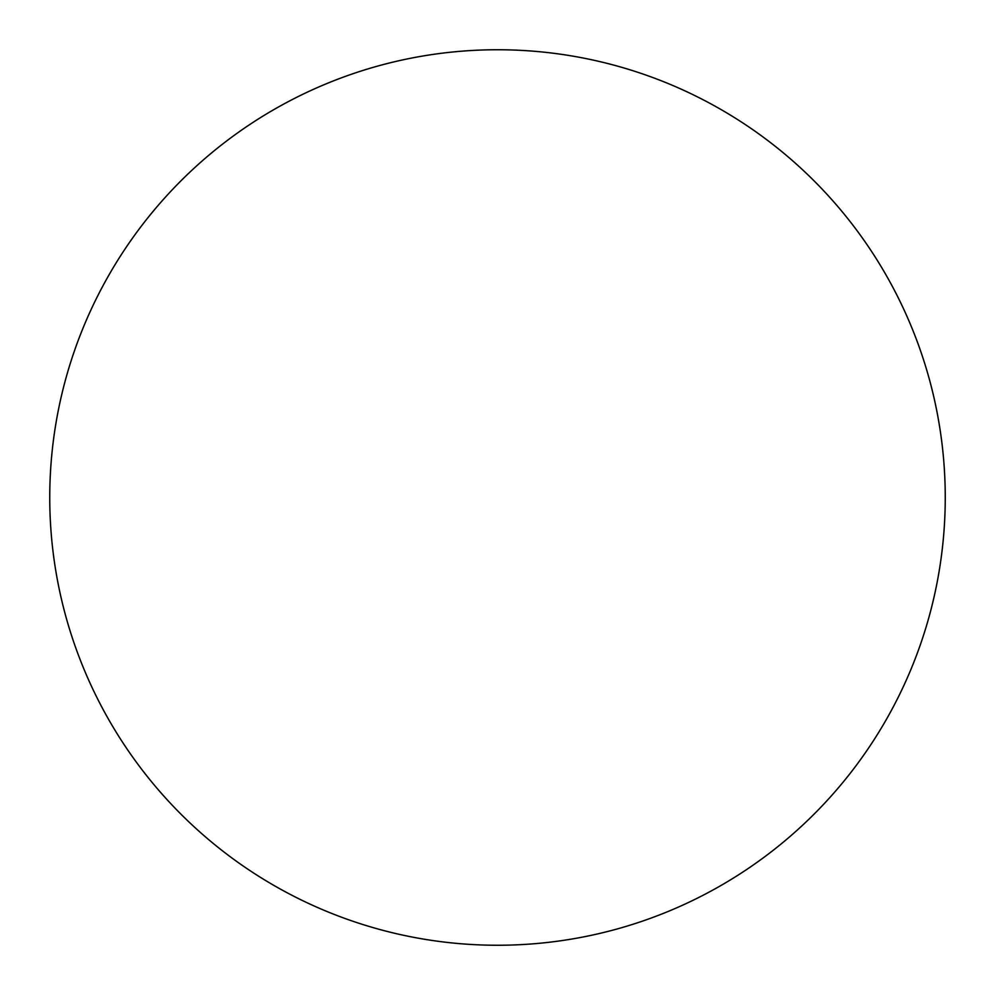 <?xml version="1.0" encoding="UTF-8"?>
<svg xmlns="http://www.w3.org/2000/svg" width="995" height="995" viewBox="0 0 995 995"><rect width="100%" height="100%" fill="white"/><g stroke="black" fill="none" stroke-linecap="round" stroke-linejoin="round"><path stroke-width="1.49" d="M497.5 49.75A447.75 447.75 0 0 0 49.75 497.5A447.75 447.75 0 0 0 497.5 945.25A447.75 447.75 0 0 0 945.25 497.5A447.75 447.75 0 0 0 497.5 49.75A447.75 447.75 0 0 0 49.75 497.5A447.75 447.75 0 0 0 497.5 945.25A447.75 447.75 0 0 0 945.25 497.5A447.75 447.75 0 0 0 497.5 49.75A447.75 447.75 0 0 0 49.75 497.5A447.75 447.75 0 0 0 497.5 945.25A447.75 447.75 0 0 0 945.25 497.5A447.75 447.75 0 0 0 497.5 49.75A447.75 447.75 0 0 0 49.75 497.5A447.75 447.75 0 0 0 497.5 945.25A447.75 447.75 0 0 0 945.25 497.5A447.75 447.75 0 0 0 497.5 49.75"/></g></svg>
